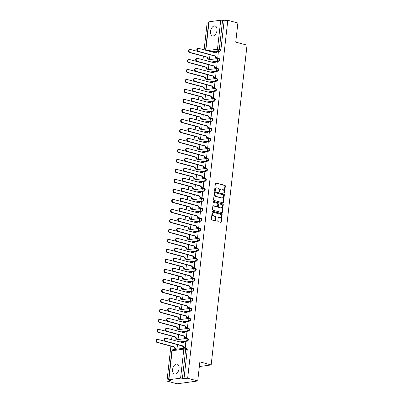 <?xml version="1.0" encoding="UTF-8"?>
<svg xmlns="http://www.w3.org/2000/svg" width="404" height="404" viewBox="0 0 404 404"><rect width="100%" height="100%" fill="white"/><g stroke="black" fill="none" stroke-linecap="round" stroke-linejoin="round"><path stroke-width="0.61" d="M224.185 193.157A0.449 0.348 82.2 0 0 224.579 192.814L225.331 186.128A0.646 0.5 82.2 0 0 224.902 185.365L215.958 182.941A0.646 0.5 82.2 0 0 215.388 183.436L214.64 190.122A0.449 0.348 82.2 0 0 215.337 190.309L215.433 189.446A2.065 1.596 82.2 0 1 216.746 187.83A2.065 1.596 82.2 0 1 217.251 187.865L217.993 188.062A2.065 1.596 82.2 0 1 219.357 190.506L219.261 191.375A0.449 0.348 82.2 0 0 219.958 191.562L220.054 190.698A2.065 1.596 82.2 0 1 221.367 189.082A2.065 1.596 82.2 0 1 221.872 189.112L222.614 189.314A2.065 1.596 82.2 0 1 223.983 191.759L223.882 192.622A0.449 0.348 82.2 0 0 224.185 193.157M224.074 193.107A0.449 0.348 82.2 0 0 224.164 192.87L224.917 186.188A0.646 0.5 82.2 0 0 224.488 185.421L215.605 183.017M214.832 190.602A0.449 0.348 82.2 0 0 214.923 190.365L215.019 189.501L215.433 189.446M219.453 191.855A0.449 0.348 82.2 0 0 219.544 191.617L219.64 190.754L220.054 190.698M216.993 30.492A5.131 3.096 -74.8 0 0 215.105 25.982A5.131 3.096 -74.8 0 0 210.54 31.371A5.131 3.096 -74.8 0 0 212.423 35.885A5.131 3.096 -74.8 0 0 216.993 30.492M179.068 368.589A5.131 3.096 -74.8 0 0 177.184 364.075A5.131 3.096 -74.8 0 0 172.614 369.468A5.131 3.096 -74.8 0 0 174.503 373.978A5.131 3.096 -74.8 0 0 179.068 368.589M217.817 220.938A0.646 0.5 82.2 0 0 218.241 221.705L220.751 222.382A0.646 0.5 82.2 0 0 221.316 221.887L222.149 214.468A0.646 0.5 82.2 0 0 221.725 213.701L212.777 211.282A0.646 0.5 82.2 0 0 212.211 211.777L211.378 219.195A0.646 0.5 82.2 0 0 211.807 219.963L214.837 220.781A0.646 0.5 82.2 0 0 215.403 220.286L215.761 217.11A0.646 0.5 82.2 0 0 215.332 216.347L213.832 215.938A1.727 1.333 82.2 0 1 212.676 214.165A1.727 1.333 82.2 0 1 213.787 212.544A1.727 1.333 82.2 0 1 214.206 212.575L220.099 214.171A1.727 1.333 82.2 0 1 221.251 215.943A1.727 1.333 82.2 0 1 220.145 217.564A1.727 1.333 82.2 0 1 219.72 217.534L218.741 217.271A0.646 0.5 82.2 0 0 218.17 217.761L217.817 220.938M227.8 20.286L237.88 23.013L235.739 42.112L247.026 45.167L211.161 364.938L199.869 361.878L197.728 380.977L187.653 378.25L227.8 20.286L224.144 20.786L222.574 20.362L219.316 49.389A1.313 0.793 105.2 0 1 218.347 50.783L211.226 51.757M222.947 202.823A0.646 0.5 82.2 0 0 223.513 202.328L224.346 194.905A0.646 0.5 82.2 0 0 223.917 194.142L214.973 191.718A0.646 0.5 82.2 0 0 214.403 192.213L213.575 199.637A0.646 0.5 82.2 0 0 213.999 200.399L222.947 202.823M223.25 204.687L222.417 212.11A0.646 0.5 82.2 0 1 221.847 212.6L212.903 210.181A0.646 0.5 82.2 0 1 212.474 209.413L212.832 206.237A0.646 0.5 82.2 0 1 213.398 205.747L217.029 206.727A0.646 0.5 82.2 0 0 217.594 206.232L217.832 204.126A0.646 0.5 82.2 0 0 217.403 203.363L213.63 202.338A0.449 0.348 82.2 0 1 213.726 201.46L222.821 203.924A0.646 0.5 82.2 0 1 223.25 204.687L222.836 204.742L222.003 212.166L222.417 212.11M197.728 380.977L177.043 383.8L166.968 381.073L170.882 346.172M208.621 22.907L207.121 23.109L204.121 49.833M203.399 56.267L203 59.832M202.278 66.261L201.879 69.826M201.157 76.26L200.758 79.825M200.036 86.254L199.637 89.819M198.914 96.253L198.516 99.818M197.793 106.247L197.394 109.812M196.672 116.246L196.273 119.811M195.551 126.24L195.152 129.81M194.43 136.239L194.031 139.804M193.309 146.238L192.91 149.803M192.188 156.232L191.789 159.797M191.067 166.231L190.668 169.796M189.946 176.225L189.547 179.79M188.825 186.224L188.426 189.789M187.703 196.218L187.304 199.783M186.582 206.217L186.183 209.782M185.461 216.216L185.062 219.781M184.34 226.21L183.941 229.775M183.219 236.209L182.815 239.774M182.098 246.203L181.694 249.768M180.977 256.202L180.573 259.767M179.856 266.196L179.452 269.761M178.735 276.195L178.331 279.76M177.608 286.189L177.21 289.754M176.487 296.188L176.088 299.753M175.366 306.187L174.967 309.752M174.245 316.18L173.846 319.746M173.124 326.18L172.725 329.745M172.003 336.173L171.604 339.739M187.653 378.25L183.992 378.745L182.421 378.321A1.313 0.258 -173.6 0 0 180.583 378.159L168.872 379.76A1.313 0.258 -173.6 0 0 168.579 379.886A1.313 0.258 -173.6 0 0 169.059 380.149L170.629 380.573L166.968 381.073M224.144 20.786L220.887 49.813A1.313 0.793 105.2 0 1 219.912 51.212L212.792 52.182M205.555 50.222L208.732 21.927A1.313 0.258 6.4 0 1 209.025 21.796L220.73 20.2A1.313 0.258 6.4 0 1 222.574 20.362M208.878 59.166L209.494 59.13L209.994 54.681M217.155 58.04L217.766 58.004L218.291 52.252M216.034 68.034L216.645 67.998L217.17 62.246M207.757 69.165L208.373 69.129L208.873 64.675M214.913 78.033L215.524 77.997L216.049 72.245M206.636 79.164L207.252 79.123L207.752 74.674M213.787 88.027L214.403 87.991L214.928 82.244M205.515 89.158L206.131 89.122L206.631 84.668M212.666 98.026L213.282 97.99L213.807 92.238M204.394 99.157L205.01 99.121L205.51 94.667M211.544 108.025L212.161 107.984L212.686 102.237M203.273 109.151L203.889 109.115L204.389 104.666M210.423 118.018L211.04 117.983L211.565 112.231M202.151 119.15L202.768 119.114L203.268 114.66M209.302 128.018L209.918 127.982L210.444 122.23M201.03 129.144L201.647 129.108L202.146 124.659M208.181 138.011L208.797 137.976L209.322 132.224M199.909 139.143L200.525 139.107L201.025 134.653M207.06 148.01L207.676 147.975L208.201 142.223M198.788 149.142L199.404 149.101L199.904 144.652M205.939 158.004L206.555 157.969L207.08 152.217M197.667 159.136L198.283 159.1L198.783 154.646M204.818 168.003L205.434 167.968L205.959 162.216M196.546 169.135L197.162 169.094L197.662 164.645M203.697 178.002L204.313 177.962L204.838 172.215M195.425 179.129L196.041 179.093L196.536 174.644M202.576 187.996L203.192 187.961L203.717 182.209M194.304 189.128L194.92 189.092L195.415 184.638M201.455 197.995L202.071 197.955L202.596 192.208M193.183 199.121L193.799 199.086L194.294 194.637M200.333 207.989L200.95 207.954L201.475 202.202M192.062 209.121L192.673 209.085L193.173 204.631M199.212 217.988L199.828 217.953L200.354 212.201M190.941 219.114L191.552 219.079L192.052 214.63M198.091 227.982L198.707 227.947L199.233 222.195M189.819 229.113L190.43 229.078L190.93 224.624M196.97 237.981L197.586 237.946L198.106 232.194M188.698 239.112L189.309 239.072L189.809 234.623M195.849 247.975L196.465 247.94L196.985 242.188M187.577 249.106L188.188 249.071L188.688 244.617M194.728 257.974L195.344 257.939L195.864 252.187M186.451 259.105L187.067 259.065L187.567 254.616M193.607 267.973L194.218 267.933L194.743 262.186M185.33 269.099L185.946 269.064L186.446 264.615M192.486 277.967L193.097 277.932L193.622 272.18M184.209 279.098L184.825 279.063L185.325 274.609M191.365 287.966L191.976 287.926L192.501 282.179M183.088 289.092L183.704 289.057L184.204 284.608M190.244 297.96L190.855 297.925L191.38 292.173M181.967 299.091L182.583 299.056L183.083 294.602M189.123 307.959L189.734 307.924L190.259 302.172M180.846 309.085L181.462 309.05L181.962 304.601M187.996 317.953L188.612 317.918L189.138 312.166M179.724 319.084L180.341 319.049L180.841 314.595M186.875 327.952L187.491 327.917L188.017 322.165M178.603 329.083L179.219 329.043L179.719 324.594M185.754 337.946L186.37 337.911L186.895 332.159M177.482 339.077L178.098 339.042L178.598 334.588M184.633 347.945L185.249 347.91L185.774 342.158M187.395 341.117L186.84 340.966A1.313 1.015 -97.8 0 1 185.971 339.411A1.313 1.015 -97.8 0 1 186.805 338.38A1.313 1.015 -97.8 0 1 187.128 338.401A1.313 0.793 105.2 0 1 187.33 338.416L187.885 338.567A1.313 0.793 -74.8 0 1 188.345 339.88A1.313 0.793 -74.8 0 1 187.395 341.117L180.275 342.087M188.517 331.118L187.961 330.967A1.313 1.015 -97.8 0 1 187.092 329.411A1.313 1.015 -97.8 0 1 187.926 328.381A1.313 1.015 -97.8 0 1 188.249 328.407A1.313 0.793 105.2 0 1 188.451 328.417L189.006 328.568A1.313 0.793 -74.8 0 1 189.466 329.886A1.313 0.793 -74.8 0 1 188.517 331.118L181.396 332.093M189.638 321.124L189.082 320.973A1.313 1.015 -97.8 0 1 188.213 319.418A1.313 1.015 -97.8 0 1 189.047 318.387A1.313 1.015 -97.8 0 1 189.37 318.408A1.313 0.793 105.2 0 1 189.572 318.423L190.127 318.569A1.313 0.793 -74.8 0 1 190.587 319.887A1.313 0.793 -74.8 0 1 189.638 321.124L182.517 322.094M190.759 311.125L190.203 310.974A1.313 1.015 -97.8 0 1 189.335 309.419A1.313 1.015 -97.8 0 1 190.168 308.388A1.313 1.015 -97.8 0 1 190.491 308.414A1.313 0.793 105.2 0 1 190.693 308.424L191.249 308.575A1.313 0.793 -74.8 0 1 191.708 309.893A1.313 0.793 -74.8 0 1 190.759 311.125L183.638 312.1M191.88 301.131L191.324 300.98A1.313 1.015 -97.8 0 1 190.456 299.425A1.313 1.015 -97.8 0 1 191.289 298.394A1.313 1.015 -97.8 0 1 191.612 298.415A1.313 0.793 105.2 0 1 191.814 298.425L192.37 298.576A1.313 0.793 -74.8 0 1 192.829 299.894A1.313 0.793 -74.8 0 1 191.88 301.131L184.759 302.101M193.001 291.132L192.445 290.981A1.313 1.015 -97.8 0 1 191.577 289.426A1.313 1.015 -97.8 0 1 192.41 288.395A1.313 1.015 -97.8 0 1 192.733 288.421A1.313 0.793 105.2 0 1 192.935 288.431L193.491 288.582A1.313 0.793 -74.8 0 1 193.95 289.9A1.313 0.793 -74.8 0 1 193.001 291.132L185.88 292.102M194.127 281.134L193.567 280.987A1.313 1.015 -97.8 0 1 192.698 279.427A1.313 1.015 -97.8 0 1 193.531 278.401A1.313 1.015 -97.8 0 1 193.854 278.422A1.313 0.793 105.2 0 1 194.056 278.432L194.612 278.583A1.313 0.793 -74.8 0 1 195.071 279.901A1.313 0.793 -74.8 0 1 194.127 281.134L187.002 282.108M195.248 271.14L194.688 270.988A1.313 1.015 -97.8 0 1 193.819 269.433A1.313 1.015 -97.8 0 1 194.652 268.402A1.313 1.015 -97.8 0 1 194.975 268.423A1.313 0.793 105.2 0 1 195.177 268.438L195.733 268.589A1.313 0.793 -74.8 0 1 196.192 269.902A1.313 0.793 -74.8 0 1 195.248 271.14L188.123 272.109M196.369 261.141L195.809 260.989A1.313 1.015 -97.8 0 1 194.94 259.434A1.313 1.015 -97.8 0 1 195.778 258.409A1.313 1.015 -97.8 0 1 196.097 258.429A1.313 0.793 105.2 0 1 196.299 258.439L196.854 258.59A1.313 0.793 -74.8 0 1 197.314 259.908A1.313 0.793 -74.8 0 1 196.369 261.141L189.244 262.115M197.49 251.147L196.93 250.995A1.313 1.015 -97.8 0 1 196.061 249.44A1.313 1.015 -97.8 0 1 196.899 248.409A1.313 1.015 -97.8 0 1 197.218 248.43A1.313 0.793 105.2 0 1 197.42 248.445L197.975 248.596A1.313 0.793 -74.8 0 1 198.435 249.909A1.313 0.793 -74.8 0 1 197.49 251.147L190.365 252.116M198.611 241.148L198.051 240.996A1.313 1.015 -97.8 0 1 197.182 239.441A1.313 1.015 -97.8 0 1 198.021 238.411A1.313 1.015 -97.8 0 1 198.339 238.436A1.313 0.793 105.2 0 1 198.541 238.446L199.096 238.597A1.313 0.793 -74.8 0 1 199.556 239.915A1.313 0.793 -74.8 0 1 198.611 241.148L191.491 242.122M199.733 231.154L199.172 231.002A1.313 1.015 -97.8 0 1 198.303 229.447A1.313 1.015 -97.8 0 1 199.142 228.417A1.313 1.015 -97.8 0 1 199.46 228.437A1.313 0.793 105.2 0 1 199.662 228.452L200.217 228.598A1.313 0.793 -74.8 0 1 200.677 229.916A1.313 0.793 -74.8 0 1 199.733 231.154L192.612 232.123M200.854 221.155L200.293 221.003A1.313 1.015 -97.8 0 1 199.424 219.448A1.313 1.015 -97.8 0 1 200.263 218.418A1.313 1.015 -97.8 0 1 200.581 218.443A1.313 0.793 105.2 0 1 200.783 218.453L201.338 218.604A1.313 0.793 -74.8 0 1 201.798 219.922A1.313 0.793 -74.8 0 1 200.854 221.155L193.733 222.129M201.975 211.161L201.419 211.009A1.313 1.015 -97.8 0 1 200.546 209.454A1.313 1.015 -97.8 0 1 201.384 208.424A1.313 1.015 -97.8 0 1 201.702 208.444A1.313 0.793 105.2 0 1 201.904 208.454L202.46 208.605A1.313 0.793 -74.8 0 1 202.919 209.923A1.313 0.793 -74.8 0 1 201.975 211.161L194.854 212.13M203.096 201.162L202.54 201.01A1.313 1.015 -97.8 0 1 201.672 199.455A1.313 1.015 -97.8 0 1 202.505 198.425A1.313 1.015 -97.8 0 1 202.823 198.45A1.313 0.793 105.2 0 1 203.025 198.46L203.581 198.611A1.313 0.793 -74.8 0 1 204.04 199.929A1.313 0.793 -74.8 0 1 203.096 201.162L195.975 202.131M204.217 191.163L203.661 191.016A1.313 1.015 -97.8 0 1 202.793 189.456A1.313 1.015 -97.8 0 1 203.626 188.431A1.313 1.015 -97.8 0 1 203.949 188.451A1.313 0.793 105.2 0 1 204.146 188.461L204.702 188.612A1.313 0.793 -74.8 0 1 205.161 189.931A1.313 0.793 -74.8 0 1 204.217 191.163L197.096 192.137M205.338 181.169L204.783 181.017A1.313 1.015 -97.8 0 1 203.914 179.462A1.313 1.015 -97.8 0 1 204.747 178.432A1.313 1.015 -97.8 0 1 205.07 178.452A1.313 0.793 105.2 0 1 205.267 178.467L205.823 178.618A1.313 0.793 -74.8 0 1 206.282 179.931A1.313 0.793 -74.8 0 1 205.338 181.169L198.218 182.138M206.459 171.17L205.904 171.018A1.313 1.015 -97.8 0 1 205.035 169.463A1.313 1.015 -97.8 0 1 205.868 168.438A1.313 1.015 -97.8 0 1 206.192 168.458A1.313 0.793 105.2 0 1 206.388 168.468L206.949 168.619A1.313 0.793 -74.8 0 1 207.404 169.938A1.313 0.793 -74.8 0 1 206.459 171.17L199.339 172.144M207.58 161.176L207.025 161.024A1.313 1.015 -97.8 0 1 206.156 159.469A1.313 1.015 -97.8 0 1 206.989 158.439A1.313 1.015 -97.8 0 1 207.313 158.459A1.313 0.793 105.2 0 1 207.51 158.474L208.07 158.621A1.313 0.793 -74.8 0 1 208.525 159.939A1.313 0.793 -74.8 0 1 207.58 161.176L200.46 162.145M208.701 151.177L208.146 151.025A1.313 1.015 -97.8 0 1 207.277 149.47A1.313 1.015 -97.8 0 1 208.111 148.44A1.313 1.015 -97.8 0 1 208.434 148.465A1.313 0.793 105.2 0 1 208.631 148.475L209.191 148.627A1.313 0.793 -74.8 0 1 209.651 149.945A1.313 0.793 -74.8 0 1 208.701 151.177L201.581 152.151M209.822 141.183L209.267 141.031A1.313 1.015 -97.8 0 1 208.398 139.476A1.313 1.015 -97.8 0 1 209.232 138.446A1.313 1.015 -97.8 0 1 209.555 138.466A1.313 0.793 105.2 0 1 209.752 138.481L210.312 138.628A1.313 0.793 -74.8 0 1 210.772 139.946A1.313 0.793 -74.8 0 1 209.822 141.183L202.702 142.152M210.944 131.184L210.388 131.032A1.313 1.015 -97.8 0 1 209.519 129.477A1.313 1.015 -97.8 0 1 210.353 128.447A1.313 1.015 -97.8 0 1 210.676 128.472A1.313 0.793 105.2 0 1 210.873 128.482L211.433 128.634A1.313 0.793 -74.8 0 1 211.893 129.952A1.313 0.793 -74.8 0 1 210.944 131.184L203.823 132.159M212.065 121.185L211.509 121.038A1.313 1.015 -97.8 0 1 210.641 119.483A1.313 1.015 -97.8 0 1 211.474 118.453A1.313 1.015 -97.8 0 1 211.797 118.473A1.313 0.793 105.2 0 1 211.994 118.483L212.554 118.635A1.313 0.793 -74.8 0 1 213.014 119.953A1.313 0.793 -74.8 0 1 212.065 121.185L204.944 122.16M213.186 111.191L212.63 111.039A1.313 1.015 -97.8 0 1 211.762 109.484A1.313 1.015 -97.8 0 1 212.595 108.454A1.313 1.015 -97.8 0 1 212.918 108.474A1.313 0.793 105.2 0 1 213.12 108.489L213.676 108.641A1.313 0.793 -74.8 0 1 214.135 109.959A1.313 0.793 -74.8 0 1 213.186 111.191L206.065 112.16M214.307 101.192L213.751 101.045A1.313 1.015 -97.8 0 1 212.883 99.485A1.313 1.015 -97.8 0 1 213.716 98.46A1.313 1.015 -97.8 0 1 214.039 98.48A1.313 0.793 105.2 0 1 214.241 98.49L214.797 98.642A1.313 0.793 -74.8 0 1 215.256 99.96A1.313 0.793 -74.8 0 1 214.307 101.192L207.186 102.167M215.428 91.198L214.872 91.046A1.313 1.015 -97.8 0 1 214.004 89.491A1.313 1.015 -97.8 0 1 214.837 88.461A1.313 1.015 -97.8 0 1 215.16 88.481A1.313 0.793 105.2 0 1 215.362 88.496L215.918 88.648A1.313 0.793 -74.8 0 1 216.377 89.961A1.313 0.793 -74.8 0 1 215.428 91.198L208.307 92.168M216.549 81.199L215.994 81.047A1.313 1.015 -97.8 0 1 215.125 79.492A1.313 1.015 -97.8 0 1 215.958 78.467A1.313 1.015 -97.8 0 1 216.281 78.487A1.313 0.793 105.2 0 1 216.483 78.497L217.039 78.649A1.313 0.793 -74.8 0 1 217.498 79.967A1.313 0.793 -74.8 0 1 216.549 81.199L209.429 82.174M217.67 71.205L217.115 71.053A1.313 1.015 -97.8 0 1 216.246 69.498A1.313 1.015 -97.8 0 1 217.079 68.468A1.313 1.015 -97.8 0 1 217.403 68.488A1.313 0.793 105.2 0 1 217.605 68.503L218.16 68.65A1.313 0.793 -74.8 0 1 218.62 69.968A1.313 0.793 -74.8 0 1 217.67 71.205L210.55 72.175M218.791 61.206L218.236 61.055A1.313 1.015 -97.8 0 1 217.367 59.499A1.313 1.015 -97.8 0 1 218.2 58.469A1.313 1.015 -97.8 0 1 218.524 58.494A1.313 0.793 105.2 0 1 218.726 58.504L219.281 58.656A1.313 0.793 -74.8 0 1 219.741 59.974A1.313 0.793 -74.8 0 1 218.791 61.206L211.671 62.181M211.161 364.938L199.344 366.549M176.361 349.076L176.977 349.036L177.477 344.587M183.992 378.745L187.244 349.718A1.313 0.793 -74.8 0 0 186.764 348.561L185.194 348.137A1.313 0.793 105.2 0 1 185.678 349.293L182.421 378.321M221.367 189.082L220.953 189.138A2.065 1.596 82.2 0 0 219.64 190.754M216.746 187.83L216.332 187.885A2.065 1.596 82.2 0 0 215.019 189.501M222.882 202.803A0.646 0.5 82.2 0 0 223.099 202.384L223.932 194.96A0.646 0.5 82.2 0 0 223.503 194.198L214.62 191.789M223.574 195.41A0.449 0.348 82.2 0 0 223.276 194.874L215.423 192.748A0.449 0.348 82.2 0 0 215.024 193.092L214.923 194.006A2.065 1.596 82.2 0 0 216.286 196.45L221.655 197.904A2.065 1.596 82.2 0 0 222.16 197.935A2.065 1.596 82.2 0 0 223.468 196.319L223.574 195.41M215.009 192.804A0.449 0.348 82.2 0 0 214.61 193.147L215.024 193.092M222.16 197.935L221.746 197.99A2.065 1.596 82.2 0 1 221.241 197.96L215.872 196.506A2.065 1.596 82.2 0 1 214.509 194.061L214.61 193.147M221.786 212.585A0.646 0.5 82.2 0 0 222.003 212.166M213.049 205.818L216.615 206.782A0.646 0.5 82.2 0 0 216.923 206.742M213.438 201.551L222.821 203.924M220.791 207.747A1.727 1.333 82.2 0 0 221.215 207.777A1.727 1.333 82.2 0 0 222.321 206.156A1.727 1.333 82.2 0 0 221.17 204.384L219.094 203.818A0.646 0.5 82.2 0 0 218.529 204.313L218.291 206.424A0.646 0.5 82.2 0 0 218.716 207.186L220.377 207.802A1.727 1.333 82.2 0 0 220.801 207.833L221.215 207.777M218.68 203.879A0.646 0.5 82.2 0 0 218.115 204.368L218.529 204.313M220.377 207.802L218.301 207.242A0.646 0.5 82.2 0 1 217.877 206.479L218.115 204.368M222.836 204.742A0.646 0.5 82.2 0 0 222.407 203.98M220.145 217.564L219.731 217.62A1.727 1.333 82.2 0 1 219.306 217.589L218.387 217.342M213.787 212.544L213.373 212.605A1.727 1.333 82.2 0 0 212.262 214.221A1.727 1.333 82.2 0 0 213.418 215.999L213.832 215.938M214.776 220.766A0.646 0.5 82.2 0 0 214.989 220.342L215.347 217.165A0.646 0.5 82.2 0 0 214.918 216.403L213.418 215.999M220.69 222.367A0.646 0.5 82.2 0 0 220.902 221.947L221.735 214.524A0.646 0.5 82.2 0 0 221.311 213.761L212.428 211.353M208.999 59.201L207.858 58.893A1.313 1.015 -97.8 0 1 206.989 57.338L207.525 57.262A1.313 1.015 82.2 0 0 208.393 58.817L209.494 59.115M207.636 54.156L207.878 54.121A1.313 1.015 82.2 0 0 207.878 54.121L190.4 49.485A1.515 1.167 82.2 0 0 190.026 49.465A1.515 1.167 82.2 0 0 189.057 50.884A1.515 1.167 82.2 0 0 190.067 52.434L207.535 57.166M206.999 57.237L189.532 52.51A1.515 1.167 -97.8 0 1 188.522 50.955A1.515 1.167 -97.8 0 1 189.491 49.535L190.026 49.465M218.407 52.283L217.307 51.985A1.313 1.015 82.2 0 0 216.983 51.965A1.313 1.015 82.2 0 0 216.15 52.995L198.672 48.359A1.515 1.167 82.2 0 0 198.303 48.334A1.515 1.167 82.2 0 0 197.329 49.753A1.515 1.167 82.2 0 0 198.339 51.308L215.797 56.131A1.313 1.015 82.2 0 0 216.665 57.686L216.13 57.762A1.313 1.015 -97.8 0 1 215.261 56.206L197.803 51.379A1.515 1.167 -97.8 0 1 196.793 49.823A1.515 1.167 -97.8 0 1 197.763 48.404L198.303 48.334M217.271 58.07L216.13 57.762M215.63 52.949A1.313 1.015 -97.8 0 1 216.448 52.035L216.983 51.965M217.771 57.989L216.665 57.686M215.807 56.035L215.271 56.111M207.873 69.195L206.737 68.887A1.313 1.015 -97.8 0 1 205.868 67.332L206.404 67.261A1.313 1.015 82.2 0 0 207.272 68.816L208.373 69.114M206.515 64.15L206.757 64.12A1.313 1.015 82.2 0 0 206.757 64.12L189.279 59.484A1.515 1.167 82.2 0 0 188.905 59.459A1.515 1.167 82.2 0 0 187.936 60.878A1.515 1.167 82.2 0 0 188.946 62.433L206.414 67.16M205.878 67.236L188.41 62.504A1.515 1.167 -97.8 0 1 187.4 60.954A1.515 1.167 -97.8 0 1 188.37 59.534L188.905 59.459M206.752 79.194L205.616 78.886A1.313 1.015 -97.8 0 1 204.742 77.331L205.282 77.255A1.313 1.015 82.2 0 0 206.151 78.81L207.252 79.108M205.394 74.149L205.636 74.114A1.313 1.015 82.2 0 0 205.636 74.114L188.158 69.483A1.515 1.167 82.2 0 0 187.784 69.458A1.515 1.167 82.2 0 0 186.815 70.877A1.515 1.167 82.2 0 0 187.825 72.427L205.293 77.159M204.757 77.235L187.289 72.503A1.515 1.167 -97.8 0 1 186.274 70.947A1.515 1.167 -97.8 0 1 187.249 69.528L187.784 69.458M217.286 62.282L216.185 61.984A1.313 1.015 82.2 0 0 215.862 61.958A1.313 1.015 82.2 0 0 215.029 62.989L197.551 58.353A1.515 1.167 82.2 0 0 197.182 58.328A1.515 1.167 82.2 0 0 196.208 59.747A1.515 1.167 82.2 0 0 197.218 61.302L214.675 66.13A1.313 1.015 82.2 0 0 215.544 67.685L215.009 67.756A1.313 1.015 -97.8 0 1 214.14 66.2L196.682 61.378A1.515 1.167 -97.8 0 1 195.672 59.822A1.515 1.167 -97.8 0 1 196.642 58.403L197.182 58.328M216.15 68.069L215.009 67.756M214.509 62.948A1.313 1.015 -97.8 0 1 215.327 62.034L215.862 61.958M216.65 67.983L215.544 67.685M214.686 66.034L214.15 66.105M216.165 72.276L215.064 71.978A1.313 1.015 82.2 0 0 214.741 71.957A1.313 1.015 82.2 0 0 213.908 72.988L196.43 68.352A1.515 1.167 82.2 0 0 196.061 68.327A1.515 1.167 82.2 0 0 195.087 69.746A1.515 1.167 82.2 0 0 196.097 71.301L213.554 76.124A1.313 1.015 82.2 0 0 214.423 77.684L213.888 77.755A1.313 1.015 -97.8 0 1 213.019 76.199L195.561 71.372A1.515 1.167 -97.8 0 1 194.551 69.821A1.515 1.167 -97.8 0 1 195.521 68.402L196.061 68.327M215.029 78.063L213.888 77.755M213.388 72.942A1.313 1.015 -97.8 0 1 214.206 72.028L214.741 71.957M215.529 77.982L214.423 77.684M213.564 76.028L213.029 76.103M205.631 89.188L204.49 88.88A1.313 1.015 -97.8 0 1 203.621 87.325L204.161 87.254A1.313 1.015 82.2 0 0 205.03 88.809L206.131 89.107M204.273 84.143L204.515 84.113A1.313 1.015 82.2 0 0 204.515 84.113L187.037 79.477A1.515 1.167 82.2 0 0 186.663 79.452A1.515 1.167 82.2 0 0 185.694 80.871A1.515 1.167 82.2 0 0 186.704 82.426L204.172 87.158M203.636 87.229L186.168 82.497A1.515 1.167 -97.8 0 1 185.153 80.946A1.515 1.167 -97.8 0 1 186.128 79.527L186.663 79.452M204.51 99.187L203.369 98.879A1.313 1.015 -97.8 0 1 202.5 97.324L203.04 97.248A1.313 1.015 82.2 0 0 203.909 98.803L205.01 99.101M203.146 94.142L203.394 94.107A1.313 1.015 82.2 0 0 203.394 94.107L185.911 89.476A1.515 1.167 82.2 0 0 185.542 89.451A1.515 1.167 82.2 0 0 184.572 90.87A1.515 1.167 82.2 0 0 185.582 92.42L203.05 97.152M202.515 97.228L185.047 92.496A1.515 1.167 -97.8 0 1 184.032 90.94A1.515 1.167 -97.8 0 1 185.007 89.521L185.542 89.451M203.389 109.186L202.247 108.873A1.313 1.015 -97.8 0 1 201.379 107.318L201.919 107.247A1.313 1.015 82.2 0 0 202.788 108.802L203.889 109.1M202.273 104.091A1.313 1.015 82.2 0 0 202.273 104.106L184.79 99.47A1.515 1.167 82.2 0 0 184.421 99.445A1.515 1.167 82.2 0 0 183.451 100.864A1.515 1.167 82.2 0 0 184.461 102.419L201.929 107.151M201.389 107.222L183.921 102.495A1.515 1.167 -97.8 0 1 182.911 100.939A1.515 1.167 -97.8 0 1 183.886 99.52L184.421 99.445M215.044 82.275L213.943 81.977A1.313 1.015 82.2 0 0 213.62 81.951A1.313 1.015 82.2 0 0 212.787 82.982L195.309 78.346A1.515 1.167 82.2 0 0 194.94 78.325A1.515 1.167 82.2 0 0 193.965 79.745A1.515 1.167 82.2 0 0 194.975 81.295L212.433 86.123A1.313 1.015 82.2 0 0 213.302 87.678L212.767 87.754A1.313 1.015 -97.8 0 1 211.898 86.198L194.44 81.371A1.515 1.167 -97.8 0 1 193.43 79.815A1.515 1.167 -97.8 0 1 194.4 78.396L194.94 78.325M213.908 88.062L212.767 87.754M212.267 82.941A1.313 1.015 -97.8 0 1 213.085 82.027L213.62 81.951M214.408 87.976L213.302 87.678M212.443 86.027L211.908 86.097M213.923 92.269L212.822 91.971A1.313 1.015 82.2 0 0 212.499 91.95A1.313 1.015 82.2 0 0 211.666 92.981L194.188 88.345A1.515 1.167 82.2 0 0 193.814 88.319A1.515 1.167 82.2 0 0 192.844 89.739A1.515 1.167 82.2 0 0 193.854 91.294L211.312 96.122A1.313 1.015 82.2 0 0 212.181 97.677L211.646 97.748A1.313 1.015 -97.8 0 1 210.777 96.192L193.319 91.365A1.515 1.167 -97.8 0 1 192.309 89.814A1.515 1.167 -97.8 0 1 193.279 88.395L193.814 88.319M212.787 98.056L211.646 97.748M211.146 92.935A1.313 1.015 -97.8 0 1 211.964 92.021L212.499 91.95M213.287 97.975L212.181 97.677M211.322 96.021L210.787 96.096M212.802 102.268L211.701 101.97A1.313 1.015 82.2 0 0 211.378 101.944A1.313 1.015 82.2 0 0 210.545 102.975L193.067 98.344A1.515 1.167 82.2 0 0 192.693 98.318A1.515 1.167 82.2 0 0 191.723 99.737A1.515 1.167 82.2 0 0 192.733 101.288L210.191 106.116A1.313 1.015 82.2 0 0 211.06 107.671L210.524 107.747A1.313 1.015 -97.8 0 1 209.656 106.191L192.198 101.364A1.515 1.167 -97.8 0 1 191.188 99.808A1.515 1.167 -97.8 0 1 192.158 98.389L192.693 98.318M211.666 108.055L210.524 107.747M210.024 102.934A1.313 1.015 -97.8 0 1 210.843 102.02L211.378 101.944M212.166 107.969L211.06 107.671M210.201 106.02L209.666 106.095M202.268 119.18L201.126 118.872A1.313 1.015 -97.8 0 1 200.258 117.317L200.798 117.241A1.313 1.015 82.2 0 0 201.667 118.796L202.768 119.099M201.152 114.09A1.313 1.015 82.2 0 0 201.152 114.105L183.668 109.469A1.515 1.167 82.2 0 0 183.3 109.444A1.515 1.167 82.2 0 0 182.33 110.863A1.515 1.167 82.2 0 0 183.34 112.418L200.808 117.145M200.268 117.221L182.8 112.489A1.515 1.167 -97.8 0 1 181.79 110.933A1.515 1.167 -97.8 0 1 182.765 109.514L183.3 109.444M211.681 112.267L210.58 111.964A1.313 1.015 82.2 0 0 210.257 111.943A1.313 1.015 82.2 0 0 209.423 112.974L191.945 108.338A1.515 1.167 82.2 0 0 191.572 108.312A1.515 1.167 82.2 0 0 190.602 109.731A1.515 1.167 82.2 0 0 191.612 111.287L209.07 116.115A1.313 1.015 82.2 0 0 209.939 117.67L209.403 117.741A1.313 1.015 -97.8 0 1 208.535 116.185L191.077 111.358A1.515 1.167 -97.8 0 1 190.067 109.807A1.515 1.167 -97.8 0 1 191.036 108.388L191.572 108.312M210.54 118.049L209.403 117.741M208.903 112.933A1.313 1.015 -97.8 0 1 209.721 112.019L210.257 111.943M211.04 117.968L209.939 117.67M209.08 116.019L208.545 116.089M201.147 129.179L200.005 128.866A1.313 1.015 -97.8 0 1 199.137 127.311L199.677 127.24A1.313 1.015 82.2 0 0 200.546 128.795L201.647 129.093M200.031 124.084A1.313 1.015 82.2 0 0 200.025 124.099L182.547 119.463A1.515 1.167 82.2 0 0 182.179 119.438A1.515 1.167 82.2 0 0 181.209 120.857A1.515 1.167 82.2 0 0 182.219 122.412L199.687 127.144M199.147 127.215L181.679 122.488A1.515 1.167 -97.8 0 1 180.669 120.932A1.515 1.167 -97.8 0 1 181.643 119.513L182.179 119.438M210.56 122.26L209.459 121.963A1.313 1.015 82.2 0 0 209.136 121.942A1.313 1.015 82.2 0 0 208.302 122.968L190.824 118.337A1.515 1.167 82.2 0 0 190.451 118.311A1.515 1.167 82.2 0 0 189.481 119.73A1.515 1.167 82.2 0 0 190.491 121.281L207.949 126.109A1.313 1.015 82.2 0 0 208.817 127.664L208.282 127.74A1.313 1.015 -97.8 0 1 207.414 126.184L189.956 121.357A1.515 1.167 -97.8 0 1 188.941 119.801A1.515 1.167 -97.8 0 1 189.915 118.382L190.451 118.311M209.418 128.048L208.282 127.74M207.782 122.927A1.313 1.015 -97.8 0 1 208.6 122.013L209.136 121.942M209.918 127.962L208.817 127.664M207.959 126.013L207.424 126.088M200.025 139.173L198.884 138.865A1.313 1.015 -97.8 0 1 198.016 137.309L198.556 137.234A1.313 1.015 82.2 0 0 199.424 138.794L200.525 139.092M198.909 134.083A1.313 1.015 82.2 0 0 198.904 134.098L181.426 129.462A1.515 1.167 82.2 0 0 181.058 129.437A1.515 1.167 82.2 0 0 180.088 130.856A1.515 1.167 82.2 0 0 181.098 132.411L198.566 137.138M198.026 137.214L180.558 132.482A1.515 1.167 -97.8 0 1 179.548 130.931A1.515 1.167 -97.8 0 1 180.522 129.512L181.058 129.437M209.439 132.26L208.338 131.957A1.313 1.015 82.2 0 0 208.015 131.936A1.313 1.015 82.2 0 0 207.181 132.966L189.703 128.331A1.515 1.167 82.2 0 0 189.33 128.305A1.515 1.167 82.2 0 0 188.36 129.724A1.515 1.167 82.2 0 0 189.37 131.28L206.828 136.108A1.313 1.015 82.2 0 0 207.696 137.663L207.161 137.734A1.313 1.015 -97.8 0 1 206.287 136.178L188.835 131.356A1.515 1.167 -97.8 0 1 187.82 129.8A1.515 1.167 -97.8 0 1 188.794 128.381L189.33 128.305M208.297 138.047L207.161 137.734M206.661 132.926A1.313 1.015 -97.8 0 1 207.474 132.012L208.015 131.936M208.797 137.961L207.696 137.663M206.838 136.012L206.303 136.082M198.904 149.172L197.763 148.864A1.313 1.015 -97.8 0 1 196.894 147.309L197.435 147.233A1.313 1.015 82.2 0 0 198.303 148.788L199.404 149.086M197.788 144.077A1.313 1.015 82.2 0 0 197.783 144.092L180.305 139.461A1.515 1.167 82.2 0 0 179.937 139.436A1.515 1.167 82.2 0 0 178.967 140.855A1.515 1.167 82.2 0 0 179.977 142.405L197.445 147.137M196.905 147.208L179.437 142.481A1.515 1.167 -97.8 0 1 178.427 140.925A1.515 1.167 -97.8 0 1 179.401 139.506L179.937 139.436M208.318 142.253L207.217 141.956A1.313 1.015 82.2 0 0 206.893 141.935A1.313 1.015 82.2 0 0 206.06 142.966L188.582 138.33A1.515 1.167 82.2 0 0 188.208 138.304A1.515 1.167 82.2 0 0 187.239 139.723A1.515 1.167 82.2 0 0 188.249 141.279L205.707 146.102A1.313 1.015 82.2 0 0 206.575 147.657L206.035 147.733A1.313 1.015 -97.8 0 1 205.166 146.177L187.714 141.349A1.515 1.167 -97.8 0 1 186.698 139.794A1.515 1.167 -97.8 0 1 187.673 138.375L188.208 138.304M207.176 148.041L206.035 147.733M205.54 142.92A1.313 1.015 -97.8 0 1 206.353 142.006L206.893 141.935M207.676 147.96L206.575 147.657M205.717 146.006L205.181 146.081M197.783 159.166L196.642 158.858A1.313 1.015 -97.8 0 1 195.773 157.302L196.314 157.232A1.313 1.015 82.2 0 0 197.182 158.787L198.283 159.085M196.667 154.076A1.313 1.015 82.2 0 0 196.662 154.091L179.184 149.455A1.515 1.167 82.2 0 0 178.815 149.429A1.515 1.167 82.2 0 0 177.846 150.849A1.515 1.167 82.2 0 0 178.856 152.404L196.324 157.136M195.783 157.207L178.316 152.475A1.515 1.167 -97.8 0 1 177.306 150.924A1.515 1.167 -97.8 0 1 178.275 149.505L178.815 149.429M207.196 152.252L206.096 151.954A1.313 1.015 82.2 0 0 205.772 151.929A1.313 1.015 82.2 0 0 204.939 152.959L187.456 148.324A1.515 1.167 82.2 0 0 187.087 148.298A1.515 1.167 82.2 0 0 186.118 149.717A1.515 1.167 82.2 0 0 187.128 151.273L204.586 156.101A1.313 1.015 82.2 0 0 205.454 157.656L204.914 157.727A1.313 1.015 -97.8 0 1 204.045 156.171L186.592 151.349A1.515 1.167 -97.8 0 1 185.577 149.793A1.515 1.167 -97.8 0 1 186.552 148.374L187.087 148.298M206.055 158.04L204.914 157.727M204.419 152.919A1.313 1.015 -97.8 0 1 205.232 152.005L205.772 151.929M206.555 157.954L205.454 157.656M204.596 156.005L204.06 156.075M196.662 169.165L195.521 168.857A1.313 1.015 -97.8 0 1 194.652 167.301L195.193 167.226A1.313 1.015 82.2 0 0 196.061 168.781L197.162 169.079M195.299 164.12L195.541 164.085A1.313 1.015 82.2 0 0 195.541 164.085L178.063 159.454A1.515 1.167 82.2 0 0 177.694 159.428A1.515 1.167 82.2 0 0 176.725 160.848A1.515 1.167 82.2 0 0 177.735 162.398L195.203 167.13M194.662 167.206L177.194 162.474A1.515 1.167 -97.8 0 1 176.184 160.918A1.515 1.167 -97.8 0 1 177.154 159.499L177.694 159.428M206.075 162.246L204.974 161.948A1.313 1.015 82.2 0 0 204.651 161.928A1.313 1.015 82.2 0 0 203.818 162.958L186.335 158.323A1.515 1.167 82.2 0 0 185.966 158.297A1.515 1.167 82.2 0 0 184.997 159.716A1.515 1.167 82.2 0 0 186.007 161.272L203.464 166.094A1.313 1.015 82.2 0 0 204.333 167.655L203.793 167.726A1.313 1.015 -97.8 0 1 202.924 166.17L185.466 161.342A1.515 1.167 -97.8 0 1 184.456 159.792A1.515 1.167 -97.8 0 1 185.431 158.373L185.966 158.297M204.934 168.034L203.793 167.726M203.293 162.913A1.313 1.015 -97.8 0 1 204.111 161.999L204.651 161.928M205.434 167.953L204.333 167.655M203.475 165.999L202.934 166.074M195.541 179.159L194.4 178.851A1.313 1.015 -97.8 0 1 193.531 177.295L194.072 177.225A1.313 1.015 82.2 0 0 194.94 178.78L196.041 179.078M194.178 174.114L194.42 174.084A1.313 1.015 82.2 0 0 194.42 174.084L176.942 169.448A1.515 1.167 82.2 0 0 176.573 169.422A1.515 1.167 82.2 0 0 175.604 170.841A1.515 1.167 82.2 0 0 176.614 172.397L194.082 177.129M193.541 177.199L176.073 172.468A1.515 1.167 -97.8 0 1 175.063 170.917A1.515 1.167 -97.8 0 1 176.033 169.498L176.573 169.422M204.954 172.245L203.853 171.947A1.313 1.015 82.2 0 0 203.53 171.922A1.313 1.015 82.2 0 0 202.697 172.952L185.214 168.322A1.515 1.167 82.2 0 0 184.845 168.296A1.515 1.167 82.2 0 0 183.876 169.715A1.515 1.167 82.2 0 0 184.886 171.266L202.343 176.094A1.313 1.015 82.2 0 0 203.212 177.649L202.672 177.725A1.313 1.015 -97.8 0 1 201.803 176.169L184.345 171.341A1.515 1.167 -97.8 0 1 183.335 169.786A1.515 1.167 -97.8 0 1 184.31 168.367L184.845 168.296M203.813 178.033L202.672 177.725M202.172 172.912A1.313 1.015 -97.8 0 1 202.99 171.998L203.53 171.922M204.313 177.947L203.212 177.649M202.353 175.998L201.813 176.068M194.42 189.158L193.279 188.85A1.313 1.015 -97.8 0 1 192.41 187.294L192.945 187.219A1.313 1.015 82.2 0 0 193.819 188.774L194.92 189.072M193.304 184.067A1.313 1.015 82.2 0 0 193.299 184.078L175.821 179.447A1.515 1.167 82.2 0 0 175.452 179.421A1.515 1.167 82.2 0 0 174.477 180.841A1.515 1.167 82.2 0 0 175.493 182.391L192.961 187.123M192.42 187.198L174.952 182.467A1.515 1.167 -97.8 0 1 173.942 180.911A1.515 1.167 -97.8 0 1 174.912 179.492L175.452 179.421M203.833 182.239L202.727 181.941A1.313 1.015 82.2 0 0 202.409 181.921A1.313 1.015 82.2 0 0 201.571 182.951L184.093 178.316A1.515 1.167 82.2 0 0 183.724 178.29A1.515 1.167 82.2 0 0 182.754 179.709A1.515 1.167 82.2 0 0 183.764 181.265L201.222 186.093A1.313 1.015 82.2 0 0 202.091 187.648L201.551 187.719A1.313 1.015 -97.8 0 1 200.682 186.163L183.224 181.335A1.515 1.167 -97.8 0 1 182.214 179.785A1.515 1.167 -97.8 0 1 183.189 178.366L183.724 178.29M202.692 188.027L201.551 187.719M201.051 182.906A1.313 1.015 -97.8 0 1 201.869 181.992L202.409 181.921M203.192 187.946L202.091 187.648M201.232 185.997L200.692 186.067M193.299 199.157L192.158 198.844A1.313 1.015 -97.8 0 1 191.289 197.288L191.824 197.218A1.313 1.015 82.2 0 0 192.698 198.773L193.799 199.071M191.935 194.112L192.178 194.077A1.313 1.015 82.2 0 0 192.178 194.077L174.7 189.441A1.515 1.167 82.2 0 0 174.331 189.415A1.515 1.167 82.2 0 0 173.356 190.834A1.515 1.167 82.2 0 0 174.371 192.39L191.839 197.122M191.299 197.192L173.831 192.466A1.515 1.167 -97.8 0 1 172.821 190.91A1.515 1.167 -97.8 0 1 173.791 189.491L174.331 189.415M202.712 192.238L201.606 191.94A1.313 1.015 82.2 0 0 201.288 191.92A1.313 1.015 82.2 0 0 200.45 192.945L182.972 188.314A1.515 1.167 82.2 0 0 182.603 188.289A1.515 1.167 82.2 0 0 181.633 189.708A1.515 1.167 82.2 0 0 182.643 191.259L200.101 196.086A1.313 1.015 82.2 0 0 200.97 197.642L200.429 197.718A1.313 1.015 -97.8 0 1 199.561 196.162L182.103 191.334A1.515 1.167 -97.8 0 1 181.093 189.779A1.515 1.167 -97.8 0 1 182.068 188.36L182.603 188.289M201.571 198.026L200.429 197.718M199.929 192.905A1.313 1.015 -97.8 0 1 200.748 191.991L201.288 191.92M202.071 197.94L200.97 197.642M200.111 195.991L199.571 196.066M192.178 209.151L191.036 208.843A1.313 1.015 -97.8 0 1 190.168 207.287L190.703 207.212A1.313 1.015 82.2 0 0 191.572 208.767L192.678 209.07M190.814 204.106L191.057 204.076A1.313 1.015 82.2 0 0 191.057 204.076L173.579 199.44A1.515 1.167 82.2 0 0 173.21 199.414A1.515 1.167 82.2 0 0 172.235 200.833A1.515 1.167 82.2 0 0 173.25 202.389L190.718 207.116M190.178 207.191L172.71 202.46A1.515 1.167 -97.8 0 1 171.7 200.904A1.515 1.167 -97.8 0 1 172.67 199.485L173.21 199.414M201.591 202.237L200.485 201.934A1.313 1.015 82.2 0 0 200.167 201.914A1.313 1.015 82.2 0 0 199.329 202.944L181.851 198.308A1.515 1.167 82.2 0 0 181.482 198.283A1.515 1.167 82.2 0 0 180.512 199.702A1.515 1.167 82.2 0 0 181.522 201.258L198.98 206.085A1.313 1.015 82.2 0 0 199.849 207.641L199.308 207.712A1.313 1.015 -97.8 0 1 198.44 206.156L180.982 201.328A1.515 1.167 -97.8 0 1 179.972 199.778A1.515 1.167 -97.8 0 1 180.947 198.359L181.482 198.283M200.45 208.02L199.308 207.712M198.808 202.904A1.313 1.015 -97.8 0 1 199.627 201.99L200.167 201.914M200.95 207.939L199.849 207.641M198.99 205.989L198.45 206.06M191.057 219.15L189.915 218.842A1.313 1.015 -97.8 0 1 189.047 217.281L189.582 217.211A1.313 1.015 82.2 0 0 190.451 218.766L191.557 219.064M189.936 214.054A1.313 1.015 82.2 0 0 189.936 214.069L172.458 209.434A1.515 1.167 82.2 0 0 172.089 209.408A1.515 1.167 82.2 0 0 171.114 210.827A1.515 1.167 82.2 0 0 172.124 212.383L189.592 217.115M189.057 217.185L171.589 212.459A1.515 1.167 -97.8 0 1 170.579 210.903A1.515 1.167 -97.8 0 1 171.548 209.484L172.089 209.408M200.47 212.231L199.364 211.933A1.313 1.015 82.2 0 0 199.046 211.913A1.313 1.015 82.2 0 0 198.207 212.938L180.729 208.307A1.515 1.167 82.2 0 0 180.361 208.282A1.515 1.167 82.2 0 0 179.391 209.701A1.515 1.167 82.2 0 0 180.401 211.252L197.859 216.079A1.313 1.015 82.2 0 0 198.728 217.635L198.187 217.711A1.313 1.015 -97.8 0 1 197.319 216.155L179.861 211.327A1.515 1.167 -97.8 0 1 178.851 209.772A1.515 1.167 -97.8 0 1 179.82 208.353L180.361 208.282M199.329 218.019L198.187 217.711M197.687 212.898A1.313 1.015 -97.8 0 1 198.505 211.984L199.046 211.913M199.828 217.933L198.728 217.635M197.869 215.983L197.329 216.059M189.936 229.144L188.794 228.836A1.313 1.015 -97.8 0 1 187.926 227.28L188.461 227.205A1.313 1.015 82.2 0 0 189.33 228.765L190.436 229.063M188.814 224.053A1.313 1.015 82.2 0 0 188.814 224.069L171.336 219.433A1.515 1.167 82.2 0 0 170.968 219.407A1.515 1.167 82.2 0 0 169.993 220.826A1.515 1.167 82.2 0 0 171.003 222.382L188.471 227.109M187.936 227.184L170.468 222.453A1.515 1.167 -97.8 0 1 169.458 220.902A1.515 1.167 -97.8 0 1 170.427 219.483L170.968 219.407M199.349 222.23L198.243 221.927A1.313 1.015 82.2 0 0 197.925 221.907A1.313 1.015 82.2 0 0 197.086 222.937L179.608 218.301A1.515 1.167 82.2 0 0 179.24 218.276A1.515 1.167 82.2 0 0 178.27 219.695A1.515 1.167 82.2 0 0 179.28 221.251L196.738 226.078A1.313 1.015 82.2 0 0 197.607 227.634L197.066 227.704A1.313 1.015 -97.8 0 1 196.198 226.149L178.74 221.326A1.515 1.167 -97.8 0 1 177.73 219.771A1.515 1.167 -97.8 0 1 178.699 218.352L179.24 218.276M198.207 228.018L197.066 227.704M196.566 222.897A1.313 1.015 -97.8 0 1 197.384 221.983L197.925 221.907M198.707 227.932L197.607 227.634M196.748 225.982L196.208 226.053M188.814 239.143L187.673 238.835A1.313 1.015 -97.8 0 1 186.805 237.279L187.34 237.204A1.313 1.015 82.2 0 0 188.208 238.759L189.314 239.057M187.693 234.047A1.313 1.015 82.2 0 0 187.693 234.062L170.215 229.432A1.515 1.167 82.2 0 0 169.847 229.406A1.515 1.167 82.2 0 0 168.872 230.825A1.515 1.167 82.2 0 0 169.882 232.376L187.35 237.108M186.815 237.183L169.347 232.452A1.515 1.167 -97.8 0 1 168.337 230.896A1.515 1.167 -97.8 0 1 169.306 229.477L169.847 229.406M198.228 232.224L197.122 231.926A1.313 1.015 82.2 0 0 196.804 231.906A1.313 1.015 82.2 0 0 195.965 232.936L178.487 228.3A1.515 1.167 82.2 0 0 178.119 228.275A1.515 1.167 82.2 0 0 177.149 229.694A1.515 1.167 82.2 0 0 178.159 231.25L195.617 236.072A1.313 1.015 82.2 0 0 196.485 237.628L195.945 237.703A1.313 1.015 -97.8 0 1 195.076 236.148L177.619 231.32A1.515 1.167 -97.8 0 1 176.609 229.765A1.515 1.167 -97.8 0 1 177.578 228.346L178.119 228.275M197.086 238.012L195.945 237.703M195.445 232.891A1.313 1.015 -97.8 0 1 196.263 231.977L196.804 231.906M197.586 237.931L196.485 237.628M195.627 235.976L195.087 236.052M187.693 249.137L186.552 248.829A1.313 1.015 -97.8 0 1 185.683 247.273L186.219 247.203A1.313 1.015 82.2 0 0 187.087 248.758L188.193 249.056M186.572 244.046A1.313 1.015 82.2 0 0 186.572 244.061L169.094 239.426A1.515 1.167 82.2 0 0 168.726 239.4A1.515 1.167 82.2 0 0 167.751 240.819A1.515 1.167 82.2 0 0 168.761 242.375L186.229 247.107M185.694 247.177L168.226 242.445A1.515 1.167 -97.8 0 1 167.216 240.895A1.515 1.167 -97.8 0 1 168.185 239.476L168.726 239.4M197.107 242.223L196.001 241.925A1.313 1.015 82.2 0 0 195.682 241.9A1.313 1.015 82.2 0 0 194.844 242.93L177.366 238.294A1.515 1.167 82.2 0 0 176.997 238.269A1.515 1.167 82.2 0 0 176.023 239.688A1.515 1.167 82.2 0 0 177.038 241.244L194.491 246.071A1.313 1.015 82.2 0 0 195.364 247.627L194.824 247.703A1.313 1.015 -97.8 0 1 193.955 246.142L176.498 241.319A1.515 1.167 -97.8 0 1 175.488 239.764A1.515 1.167 -97.8 0 1 176.457 238.345L176.997 238.269M195.965 248.011L194.824 247.703M194.324 242.89A1.313 1.015 -97.8 0 1 195.142 241.976L195.682 241.9M196.465 247.925L195.364 247.627M194.506 245.975L193.965 246.046M186.572 259.136L185.431 258.828A1.313 1.015 -97.8 0 1 184.562 257.272L185.098 257.197A1.313 1.015 82.2 0 0 185.966 258.752L187.072 259.05M185.451 254.045A1.313 1.015 82.2 0 0 185.451 254.055L167.973 249.425A1.515 1.167 82.2 0 0 167.604 249.399A1.515 1.167 82.2 0 0 166.63 250.818A1.515 1.167 82.2 0 0 167.64 252.369L185.108 257.101M184.572 257.176L167.105 252.444A1.515 1.167 -97.8 0 1 166.094 250.889A1.515 1.167 -97.8 0 1 167.064 249.47L167.604 249.399M195.985 252.217L194.879 251.919A1.313 1.015 82.2 0 0 194.556 251.899A1.313 1.015 82.2 0 0 193.723 252.929L176.245 248.293A1.515 1.167 82.2 0 0 175.876 248.268A1.515 1.167 82.2 0 0 174.902 249.687A1.515 1.167 82.2 0 0 175.917 251.243L193.37 256.065A1.313 1.015 82.2 0 0 194.238 257.626L193.703 257.696A1.313 1.015 -97.8 0 1 192.834 256.141L175.376 251.313A1.515 1.167 -97.8 0 1 174.366 249.763A1.515 1.167 -97.8 0 1 175.336 248.344L175.876 248.268M194.844 258.005L193.703 257.696M193.203 252.884A1.313 1.015 -97.8 0 1 194.021 251.97L194.556 251.899M195.344 257.924L194.238 257.626M193.385 255.969L192.844 256.045M185.451 269.13L184.31 268.822A1.313 1.015 -97.8 0 1 183.441 267.266L183.977 267.196A1.313 1.015 82.2 0 0 184.845 268.751L185.951 269.049M184.33 264.039A1.313 1.015 82.2 0 0 184.33 264.054L166.852 259.419A1.515 1.167 82.2 0 0 166.478 259.393A1.515 1.167 82.2 0 0 165.509 260.812A1.515 1.167 82.2 0 0 166.519 262.368L183.987 267.1M183.451 267.17L165.983 262.438A1.515 1.167 -97.8 0 1 164.973 260.888A1.515 1.167 -97.8 0 1 165.943 259.469L166.478 259.393M194.864 262.216L193.758 261.918A1.313 1.015 82.2 0 0 193.435 261.893A1.313 1.015 82.2 0 0 192.602 262.923L175.124 258.292A1.515 1.167 82.2 0 0 174.755 258.267A1.515 1.167 82.2 0 0 173.781 259.686A1.515 1.167 82.2 0 0 174.796 261.236L192.248 266.064A1.313 1.015 82.2 0 0 193.117 267.62L192.582 267.695A1.313 1.015 -97.8 0 1 191.713 266.14L174.255 261.312A1.515 1.167 -97.8 0 1 173.245 259.757A1.515 1.167 -97.8 0 1 174.215 258.338L174.755 258.267M193.723 268.004L192.582 267.695M192.082 262.883A1.313 1.015 -97.8 0 1 192.9 261.969L193.435 261.893M194.223 267.918L193.117 267.62M192.264 265.968L191.723 266.039M184.33 279.129L183.189 278.821A1.313 1.015 -97.8 0 1 182.32 277.265L182.855 277.189A1.313 1.015 82.2 0 0 183.724 278.745L184.83 279.043M182.967 274.084L183.209 274.048A1.313 1.015 82.2 0 0 183.209 274.048L165.731 269.418A1.515 1.167 82.2 0 0 165.357 269.392A1.515 1.167 82.2 0 0 164.388 270.811A1.515 1.167 82.2 0 0 165.398 272.362L182.866 277.094M182.33 277.169L164.862 272.437A1.515 1.167 -97.8 0 1 163.852 270.882A1.515 1.167 -97.8 0 1 164.822 269.463L165.357 269.392M193.738 272.21L192.637 271.912A1.313 1.015 82.2 0 0 192.314 271.892A1.313 1.015 82.2 0 0 191.481 272.922L174.003 268.286A1.515 1.167 82.2 0 0 173.634 268.261A1.515 1.167 82.2 0 0 172.659 269.68A1.515 1.167 82.2 0 0 173.669 271.236L191.127 276.063A1.313 1.015 82.2 0 0 191.996 277.619L191.461 277.689A1.313 1.015 -97.8 0 1 190.592 276.134L173.134 271.306A1.515 1.167 -97.8 0 1 172.124 269.756A1.515 1.167 -97.8 0 1 173.094 268.337L173.634 268.261M192.602 277.997L191.461 277.689M190.961 272.877A1.313 1.015 -97.8 0 1 191.779 271.968L192.314 271.892M193.102 277.917L191.996 277.619M191.137 275.967L190.602 276.038M183.209 289.128L182.068 288.815A1.313 1.015 -97.8 0 1 181.199 287.259L181.734 287.188A1.313 1.015 82.2 0 0 182.603 288.744L183.704 289.042M181.845 284.083L182.088 284.047A1.313 1.015 82.2 0 0 182.088 284.047L164.61 279.411A1.515 1.167 82.2 0 0 164.236 279.386A1.515 1.167 82.2 0 0 163.267 280.805A1.515 1.167 82.2 0 0 164.276 282.361L181.744 287.093M181.209 287.163L163.741 282.436A1.515 1.167 -97.8 0 1 162.731 280.881A1.515 1.167 -97.8 0 1 163.701 279.462L164.236 279.386M192.617 282.209L191.516 281.911A1.313 1.015 82.2 0 0 191.193 281.891A1.313 1.015 82.2 0 0 190.36 282.916L172.882 278.285A1.515 1.167 82.2 0 0 172.513 278.26A1.515 1.167 82.2 0 0 171.538 279.679A1.515 1.167 82.2 0 0 172.548 281.229L190.006 286.057A1.313 1.015 82.2 0 0 190.875 287.613L190.34 287.688A1.313 1.015 -97.8 0 1 189.471 286.133L172.013 281.305A1.515 1.167 -97.8 0 1 171.003 279.75A1.515 1.167 -97.8 0 1 171.973 278.331L172.513 278.26M191.481 287.996L190.34 287.688M189.84 282.876A1.313 1.015 -97.8 0 1 190.658 281.962L191.193 281.891M191.981 287.911L190.875 287.613M190.016 285.961L189.481 286.037M182.083 299.122L180.947 298.814A1.313 1.015 -97.8 0 1 180.078 297.258L180.613 297.182A1.313 1.015 82.2 0 0 181.482 298.738L182.583 299.041M180.724 294.077L180.967 294.046A1.313 1.015 82.2 0 0 180.967 294.046L163.489 289.41A1.515 1.167 82.2 0 0 163.115 289.385A1.515 1.167 82.2 0 0 162.145 290.804A1.515 1.167 82.2 0 0 163.155 292.36L180.623 297.086M180.088 297.162L162.62 292.43A1.515 1.167 -97.8 0 1 161.61 290.875A1.515 1.167 -97.8 0 1 162.58 289.456L163.115 289.385M191.496 292.208L190.395 291.905A1.313 1.015 82.2 0 0 190.072 291.885A1.313 1.015 82.2 0 0 189.239 292.915L171.761 288.279A1.515 1.167 82.2 0 0 171.392 288.254A1.515 1.167 82.2 0 0 170.417 289.673A1.515 1.167 82.2 0 0 171.427 291.228L188.885 296.056A1.313 1.015 82.2 0 0 189.754 297.612L189.218 297.682A1.313 1.015 -97.8 0 1 188.35 296.127L170.892 291.299A1.515 1.167 -97.8 0 1 169.882 289.749A1.515 1.167 -97.8 0 1 170.852 288.33L171.392 288.254M190.36 297.99L189.218 297.682M188.719 292.875A1.313 1.015 -97.8 0 1 189.537 291.961L190.072 291.885M190.86 297.91L189.754 297.612M188.895 295.96L188.36 296.031M180.962 309.121L179.825 308.813A1.313 1.015 -97.8 0 1 178.952 307.252L179.492 307.181A1.313 1.015 82.2 0 0 180.361 308.737L181.462 309.035M179.603 304.076L179.846 304.04A1.313 1.015 82.2 0 0 179.846 304.04L162.368 299.404A1.515 1.167 82.2 0 0 161.994 299.379A1.515 1.167 82.2 0 0 161.024 300.803A1.515 1.167 82.2 0 0 162.034 302.354L179.502 307.085M178.967 307.156L161.499 302.429A1.515 1.167 -97.8 0 1 160.484 300.874A1.515 1.167 -97.8 0 1 161.459 299.455L161.994 299.379M190.375 302.202L189.274 301.904A1.313 1.015 82.2 0 0 188.951 301.884A1.313 1.015 82.2 0 0 188.118 302.909L170.639 298.278A1.515 1.167 82.2 0 0 170.271 298.253A1.515 1.167 82.2 0 0 169.296 299.672A1.515 1.167 82.2 0 0 170.306 301.222L187.764 306.05A1.313 1.015 82.2 0 0 188.633 307.606L188.097 307.681A1.313 1.015 -97.8 0 1 187.229 306.126L169.771 301.298A1.515 1.167 -97.8 0 1 168.761 299.743A1.515 1.167 -97.8 0 1 169.731 298.324L170.271 298.253M189.239 307.989L188.097 307.681M187.597 302.869A1.313 1.015 -97.8 0 1 188.416 301.955L188.951 301.884M189.739 307.904L188.633 307.606M187.774 305.954L187.239 306.03M179.841 319.115L178.704 318.806A1.313 1.015 -97.8 0 1 177.831 317.251L178.371 317.175A1.313 1.015 82.2 0 0 179.24 318.736L180.341 319.034M178.482 314.07L178.725 314.039A1.313 1.015 82.2 0 0 178.725 314.039L161.246 309.403A1.515 1.167 82.2 0 0 160.873 309.378A1.515 1.167 82.2 0 0 159.903 310.797A1.515 1.167 82.2 0 0 160.913 312.353L178.381 317.079M177.846 317.155L160.378 312.423A1.515 1.167 -97.8 0 1 159.363 310.873A1.515 1.167 -97.8 0 1 160.338 309.454L160.873 309.378M189.254 312.201L188.153 311.903A1.313 1.015 82.2 0 0 187.83 311.878A1.313 1.015 82.2 0 0 186.996 312.908L169.518 308.272A1.515 1.167 82.2 0 0 169.15 308.247A1.515 1.167 82.2 0 0 168.175 309.666A1.515 1.167 82.2 0 0 169.185 311.221L186.643 316.049A1.313 1.015 82.2 0 0 187.512 317.605L186.976 317.675A1.313 1.015 -97.8 0 1 186.108 316.12L168.65 311.297A1.515 1.167 -97.8 0 1 167.64 309.742A1.515 1.167 -97.8 0 1 168.609 308.323L169.15 308.247M188.118 317.988L186.976 317.675M186.476 312.868A1.313 1.015 -97.8 0 1 187.294 311.954L187.83 311.878M188.618 317.903L187.512 317.605M186.653 315.953L186.118 316.024M178.719 329.114L177.578 328.805A1.313 1.015 -97.8 0 1 176.71 327.25L177.25 327.174A1.313 1.015 82.2 0 0 178.119 328.73L179.219 329.028M177.603 324.018A1.313 1.015 82.2 0 0 177.603 324.033L160.12 319.402A1.515 1.167 82.2 0 0 159.752 319.377A1.515 1.167 82.2 0 0 158.782 320.796A1.515 1.167 82.2 0 0 159.792 322.347L177.26 327.078M176.725 327.154L159.257 322.422A1.515 1.167 -97.8 0 1 158.242 320.867A1.515 1.167 -97.8 0 1 159.216 319.448L159.752 319.377M188.133 322.195L187.032 321.897A1.313 1.015 82.2 0 0 186.709 321.877A1.313 1.015 82.2 0 0 185.875 322.907L168.397 318.271A1.515 1.167 82.2 0 0 168.024 318.246A1.515 1.167 82.2 0 0 167.054 319.665A1.515 1.167 82.2 0 0 168.064 321.22L185.522 326.043A1.313 1.015 82.2 0 0 186.39 327.599L185.855 327.674A1.313 1.015 -97.8 0 1 184.987 326.119L167.529 321.291A1.515 1.167 -97.8 0 1 166.519 319.736A1.515 1.167 -97.8 0 1 167.488 318.317L168.024 318.246M186.996 327.982L185.855 327.674M185.355 322.862A1.313 1.015 -97.8 0 1 186.173 321.948L186.709 321.877M187.496 327.902L186.39 327.599M185.532 325.947L184.997 326.023M177.598 339.108L176.457 338.799A1.313 1.015 -97.8 0 1 175.588 337.244L176.129 337.173A1.313 1.015 82.2 0 0 176.997 338.729L178.098 339.027M176.482 334.017A1.313 1.015 82.2 0 0 176.482 334.032L158.999 329.396A1.515 1.167 82.2 0 0 158.631 329.371A1.515 1.167 82.2 0 0 157.661 330.79A1.515 1.167 82.2 0 0 158.671 332.346L176.139 337.077M175.599 337.148L158.131 332.416A1.515 1.167 -97.8 0 1 157.121 330.866A1.515 1.167 -97.8 0 1 158.095 329.447L158.631 329.371M187.012 332.194L185.911 331.896A1.313 1.015 82.2 0 0 185.588 331.871A1.313 1.015 82.2 0 0 184.754 332.901L167.276 328.265A1.515 1.167 82.2 0 0 166.903 328.24A1.515 1.167 82.2 0 0 165.933 329.664A1.515 1.167 82.2 0 0 166.943 331.214L184.401 336.042A1.313 1.015 82.2 0 0 185.269 337.598L184.734 337.673A1.313 1.015 -97.8 0 1 183.865 336.113L166.408 331.29A1.515 1.167 -97.8 0 1 165.398 329.735A1.515 1.167 -97.8 0 1 166.367 328.316L166.903 328.24M185.875 337.981L184.734 337.673M184.234 332.861A1.313 1.015 -97.8 0 1 185.052 331.947L185.588 331.871M186.375 337.896L185.269 337.598M184.411 335.946L183.876 336.017M176.477 349.106L175.336 348.798A1.313 1.015 -97.8 0 1 174.467 347.243L175.008 347.167A1.313 1.015 82.2 0 0 175.876 348.723L176.977 349.021M175.361 344.016A1.313 1.015 82.2 0 0 175.361 344.026L157.878 339.395A1.515 1.167 82.2 0 0 157.51 339.37A1.515 1.167 82.2 0 0 156.54 340.789A1.515 1.167 82.2 0 0 157.55 342.339L175.018 347.071M174.477 347.147L157.01 342.415A1.515 1.167 -97.8 0 1 156 340.86A1.515 1.167 -97.8 0 1 156.974 339.441L157.51 339.37M185.891 342.188L184.79 341.89A1.313 1.015 82.2 0 0 184.466 341.87A1.313 1.015 82.2 0 0 183.633 342.9L166.155 338.264A1.515 1.167 82.2 0 0 165.781 338.239A1.515 1.167 82.2 0 0 164.812 339.658A1.515 1.167 82.2 0 0 165.822 341.213L183.28 346.036A1.313 1.015 82.2 0 0 184.148 347.597L183.613 347.667A1.313 1.015 -97.8 0 1 182.744 346.112L165.287 341.284A1.515 1.167 -97.8 0 1 164.276 339.734A1.515 1.167 -97.8 0 1 165.246 338.315L165.781 338.239M184.754 347.975L183.613 347.667M183.113 342.855A1.313 1.015 -97.8 0 1 183.931 341.941L184.466 341.87M185.249 347.894L184.148 347.597M183.29 345.94L182.754 346.016M224.164 192.87L224.579 192.814M214.923 190.365L215.337 190.309M219.544 191.617L219.958 191.562M180.583 378.159L183.835 349.132L172.129 350.733L168.872 379.76M219.912 51.212L218.347 50.783A1.313 1.015 82.2 0 1 217.478 49.227L220.73 20.2M207.116 50.646L217.478 49.227A1.313 0.258 6.4 0 1 219.316 49.389L220.887 49.813M209.025 21.796L205.828 50.298M174.417 340.501A1.313 1.015 82.2 0 1 175.099 339.976L186.805 338.38A1.313 1.313 0 0 1 187.33 338.416A1.313 0.793 105.2 0 1 187.784 339.734A1.313 0.793 105.2 0 1 186.84 340.966L179.719 341.935M175.538 330.502A1.313 1.015 82.2 0 1 176.22 329.982L187.926 328.381A1.313 1.313 0 0 1 188.451 328.417A1.313 0.793 105.2 0 1 188.905 329.735A1.313 0.793 105.2 0 1 187.961 330.967L180.841 331.942M176.659 320.508A1.313 1.015 82.2 0 1 177.341 319.983L189.047 318.387A1.313 1.313 0 0 1 189.572 318.423A1.313 0.793 105.2 0 1 190.031 319.736A1.313 0.793 105.2 0 1 189.082 320.973L181.962 321.943M177.78 310.509A1.313 1.015 82.2 0 1 178.462 309.989L190.168 308.388A1.313 1.313 0 0 1 190.693 308.424A1.313 0.793 105.2 0 1 191.153 309.742A1.313 0.793 105.2 0 1 190.203 310.974L183.083 311.949M178.901 300.515A1.313 1.015 82.2 0 1 179.583 299.99L191.289 298.394A1.313 1.313 0 0 1 191.814 298.425A1.313 0.793 105.2 0 1 192.274 299.743A1.313 0.793 105.2 0 1 191.324 300.98L184.204 301.95M180.022 290.516A1.313 1.015 82.2 0 1 180.704 289.996L192.41 288.395A1.313 1.313 0 0 1 192.935 288.431A1.313 0.793 105.2 0 1 193.395 289.749A1.313 0.793 105.2 0 1 192.445 290.981L185.325 291.956M181.143 280.522A1.313 1.015 82.2 0 1 181.825 279.997L193.531 278.401A1.313 1.313 0 0 1 194.056 278.432A1.313 0.793 105.2 0 1 194.516 279.75A1.313 0.793 105.2 0 1 193.567 280.987L186.446 281.957M182.265 270.523A1.313 1.015 82.2 0 1 182.946 270.003L194.652 268.402A1.313 1.313 0 0 1 195.177 268.438A1.313 0.793 105.2 0 1 195.637 269.756A1.313 0.793 105.2 0 1 194.688 270.988L187.567 271.963M183.386 260.529A1.313 1.015 82.2 0 1 184.067 260.004L195.778 258.409A1.313 1.313 0 0 1 196.299 258.439A1.313 0.793 105.2 0 1 196.758 259.757A1.313 0.793 105.2 0 1 195.809 260.989L188.688 261.964M184.507 250.531A1.313 1.015 82.2 0 1 185.189 250.005L196.899 248.409A1.313 1.313 0 0 1 197.42 248.445A1.313 0.793 105.2 0 1 197.879 249.763A1.313 0.793 105.2 0 1 196.93 250.995L189.809 251.965M185.628 240.531A1.313 1.015 82.2 0 1 186.31 240.011L198.021 238.411A1.313 1.313 0 0 1 198.541 238.446A1.313 0.793 105.2 0 1 199 239.764A1.313 0.793 105.2 0 1 198.051 240.996L190.93 241.971M186.749 230.538A1.313 1.015 82.2 0 1 187.436 230.012L199.142 228.417A1.313 1.313 0 0 1 199.662 228.452A1.313 0.793 105.2 0 1 200.121 229.765A1.313 0.793 105.2 0 1 199.172 231.002L192.052 231.972M187.87 220.539A1.313 1.015 82.2 0 1 188.557 220.018L200.263 218.418A1.313 1.313 0 0 1 200.783 218.453A1.313 0.793 105.2 0 1 201.243 219.771A1.313 0.793 105.2 0 1 200.293 221.003L193.173 221.978M188.991 210.545A1.313 1.015 82.2 0 1 189.678 210.019L201.384 208.424A1.313 1.313 0 0 1 201.904 208.454A1.313 0.793 105.2 0 1 202.364 209.772A1.313 0.793 105.2 0 1 201.419 211.009L194.294 211.979M190.112 200.546A1.313 1.015 82.2 0 1 190.799 200.025L202.505 198.425A1.313 1.313 0 0 1 203.025 198.46A1.313 0.793 105.2 0 1 203.485 199.778A1.313 0.793 105.2 0 1 202.54 201.01L195.415 201.985M191.233 190.552A1.313 1.015 82.2 0 1 191.92 190.026L203.626 188.431A1.313 1.313 0 0 1 204.146 188.461A1.313 0.793 105.2 0 1 204.606 189.779A1.313 0.793 105.2 0 1 203.661 191.016L196.536 191.986M192.355 180.553A1.313 1.015 82.2 0 1 193.041 180.032L204.747 178.432A1.313 1.313 0 0 1 205.267 178.467A1.313 0.793 105.2 0 1 205.727 179.785A1.313 0.793 105.2 0 1 204.783 181.017L197.662 181.987M193.476 170.559A1.313 1.015 82.2 0 1 194.162 170.034L205.868 168.438A1.313 1.313 0 0 1 206.388 168.468A1.313 0.793 105.2 0 1 206.848 169.786A1.313 0.793 105.2 0 1 205.904 171.018L198.783 171.993M194.597 160.56A1.313 1.015 82.2 0 1 195.284 160.034L206.989 158.439A1.313 1.313 0 0 1 207.51 158.474A1.313 0.793 105.2 0 1 207.969 159.787A1.313 0.793 105.2 0 1 207.025 161.024L199.904 161.994M195.718 150.561A1.313 1.015 82.2 0 1 196.405 150.041L208.111 148.44A1.313 1.313 0 0 1 208.631 148.475A1.313 0.793 105.2 0 1 209.09 149.793A1.313 0.793 105.2 0 1 208.146 151.025L201.025 152M196.839 140.567A1.313 1.015 82.2 0 1 197.526 140.042L209.232 138.446A1.313 1.313 0 0 1 209.752 138.481A1.313 0.793 105.2 0 1 210.211 139.794A1.313 0.793 105.2 0 1 209.267 141.031L202.146 142.001M197.965 130.568A1.313 1.015 82.2 0 1 198.647 130.048L210.353 128.447A1.313 1.313 0 0 1 210.873 128.482A1.313 0.793 105.2 0 1 211.332 129.8A1.313 0.793 105.2 0 1 210.388 131.032L203.268 132.007M199.086 120.574A1.313 1.015 82.2 0 1 199.768 120.049L211.474 118.453A1.313 1.313 0 0 1 211.994 118.483A1.313 0.793 105.2 0 1 212.453 119.801A1.313 0.793 105.2 0 1 211.509 121.038L204.389 122.008M200.207 110.575A1.313 1.015 82.2 0 1 200.889 110.055L212.595 108.454A1.313 1.313 0 0 1 213.12 108.489A1.313 0.793 105.2 0 1 213.575 109.807A1.313 0.793 105.2 0 1 212.63 111.039L205.51 112.014M201.328 100.581A1.313 1.015 82.2 0 1 202.01 100.056L213.716 98.46A1.313 1.313 0 0 1 214.241 98.49A1.313 0.793 105.2 0 1 214.696 99.808A1.313 0.793 105.2 0 1 213.751 101.045L206.631 102.015M202.449 90.582A1.313 1.015 82.2 0 1 203.131 90.062L214.837 88.461A1.313 1.313 0 0 1 215.362 88.496A1.313 0.793 105.2 0 1 215.817 89.814A1.313 0.793 105.2 0 1 214.872 91.046L207.752 92.016M203.571 80.588A1.313 1.015 82.2 0 1 204.252 80.063L215.958 78.467A1.313 1.313 0 0 1 216.483 78.497A1.313 0.793 105.2 0 1 216.943 79.815A1.313 0.793 105.2 0 1 215.994 81.047L208.873 82.022M204.692 70.589A1.313 1.015 82.2 0 1 205.373 70.064L217.079 68.468A1.313 1.313 0 0 1 217.605 68.503A1.313 0.793 105.2 0 1 218.064 69.816A1.313 0.793 105.2 0 1 217.115 71.053L209.994 72.023M205.813 60.59A1.313 1.015 82.2 0 1 206.494 60.07L218.2 58.469A1.313 1.313 0 0 1 218.726 58.504A1.313 0.793 105.2 0 1 219.185 59.822A1.313 0.793 105.2 0 1 218.236 61.055L211.115 62.029M187.244 349.718L185.678 349.293A1.313 0.258 6.4 0 0 183.835 349.132A1.313 1.015 -97.8 0 1 184.673 348.102A1.313 1.015 -97.8 0 1 184.992 348.127A1.313 0.793 105.2 0 1 185.194 348.137A1.313 1.313 0 0 0 184.673 348.102L172.963 349.702A1.313 1.313 0 0 0 171.836 350.859L168.579 379.886M171.836 350.859A1.313 0.258 -173.6 0 1 172.129 350.733A1.313 1.015 -97.8 0 1 172.963 349.702M215.65 182.987L215.958 182.941M224.488 185.421L224.902 185.365M224.917 186.188L225.331 186.128M214.665 191.759L214.973 191.718M223.503 194.198L223.917 194.142M223.932 194.96L224.346 194.905M223.099 202.384L223.513 202.328M214.509 194.061L214.923 194.006M215.872 196.506L216.286 196.45M221.241 197.96L221.655 197.904M213.095 205.787L213.398 205.747M216.615 206.782L217.029 206.727M217.877 206.479L218.291 206.424M218.301 207.242L218.716 207.186M218.433 217.312L218.741 217.271M219.306 217.589L219.72 217.534M214.918 216.403L215.332 216.347M215.347 217.165L215.761 217.11M214.989 220.342L215.403 220.286M212.474 211.322L212.777 211.282M221.311 213.761L221.725 213.701M221.735 214.524L222.149 214.468M220.902 221.947L221.316 221.887M206.989 57.338L207.525 57.262M207.858 58.893L208.393 58.817M189.532 52.51L190.067 52.434M215.797 56.131L215.261 56.206M198.339 51.308L197.803 51.379M205.868 67.332L206.404 67.261M206.737 68.887L207.272 68.816M188.41 62.504L188.946 62.433M204.742 77.331L205.282 77.255M205.616 78.886L206.151 78.81M187.289 72.503L187.825 72.427M214.675 66.13L214.14 66.2M197.218 61.302L196.682 61.378M213.554 76.124L213.019 76.199M196.097 71.301L195.561 71.372M203.621 87.325L204.161 87.254M204.49 88.88L205.03 88.809M186.168 82.497L186.704 82.426M202.5 97.324L203.04 97.248M203.369 98.879L203.909 98.803M185.047 92.496L185.582 92.42M201.379 107.318L201.919 107.247M202.247 108.873L202.788 108.802M183.921 102.495L184.461 102.419M212.433 86.123L211.898 86.198M194.975 81.295L194.44 81.371M211.312 96.122L210.777 96.192M193.854 91.294L193.319 91.365M210.191 106.116L209.656 106.191M192.733 101.288L192.198 101.364M200.258 117.317L200.798 117.241M201.126 118.872L201.667 118.796M182.8 112.489L183.34 112.418M209.07 116.115L208.535 116.185M191.612 111.287L191.077 111.358M199.137 127.311L199.677 127.24M200.005 128.866L200.546 128.795M181.679 122.488L182.219 122.412M207.949 126.109L207.414 126.184M190.491 121.281L189.956 121.357M198.016 137.309L198.556 137.234M198.884 138.865L199.424 138.794M180.558 132.482L181.098 132.411M206.828 136.108L206.287 136.178M189.37 131.28L188.835 131.356M196.894 147.309L197.435 147.233M197.763 148.864L198.303 148.788M179.437 142.481L179.977 142.405M205.707 146.102L205.166 146.177M188.249 141.279L187.714 141.349M195.773 157.302L196.314 157.232M196.642 158.858L197.182 158.787M178.316 152.475L178.856 152.404M204.586 156.101L204.045 156.171M187.128 151.273L186.592 151.349M194.652 167.301L195.193 167.226M195.521 168.857L196.061 168.781M177.194 162.474L177.735 162.398M203.464 166.094L202.924 166.17M186.007 161.272L185.466 161.342M193.531 177.295L194.072 177.225M194.4 178.851L194.94 178.78M176.073 172.468L176.614 172.397M202.343 176.094L201.803 176.169M184.886 171.266L184.345 171.341M192.41 187.294L192.945 187.219M193.279 188.85L193.819 188.774M174.952 182.467L175.493 182.391M201.222 186.093L200.682 186.163M183.764 181.265L183.224 181.335M191.289 197.288L191.824 197.218M192.158 198.844L192.698 198.773M173.831 192.466L174.371 192.39M200.101 196.086L199.561 196.162M182.643 191.259L182.103 191.334M190.168 207.287L190.703 207.212M191.036 208.843L191.572 208.767M172.71 202.46L173.25 202.389M198.98 206.085L198.44 206.156M181.522 201.258L180.982 201.328M189.047 217.281L189.582 217.211M189.915 218.842L190.451 218.766M171.589 212.459L172.124 212.383M197.859 216.079L197.319 216.155M180.401 211.252L179.861 211.327M187.926 227.28L188.461 227.205M188.794 228.836L189.33 228.765M170.468 222.453L171.003 222.382M196.738 226.078L196.198 226.149M179.28 221.251L178.74 221.326M186.805 237.279L187.34 237.204M187.673 238.835L188.208 238.759M169.347 232.452L169.882 232.376M195.617 236.072L195.076 236.148M178.159 231.25L177.619 231.32M185.683 247.273L186.219 247.203M186.552 248.829L187.087 248.758M168.226 242.445L168.761 242.375M194.491 246.071L193.955 246.142M177.038 241.244L176.498 241.319M184.562 257.272L185.098 257.197M185.431 258.828L185.966 258.752M167.105 252.444L167.64 252.369M193.37 256.065L192.834 256.141M175.917 251.243L175.376 251.313M183.441 267.266L183.977 267.196M184.31 268.822L184.845 268.751M165.983 262.438L166.519 262.368M192.248 266.064L191.713 266.14M174.796 261.236L174.255 261.312M182.32 277.265L182.855 277.189M183.189 278.821L183.724 278.745M164.862 272.437L165.398 272.362M191.127 276.063L190.592 276.134M173.669 271.236L173.134 271.306M181.199 287.259L181.734 287.188M182.068 288.815L182.603 288.744M163.741 282.436L164.276 282.361M190.006 286.057L189.471 286.133M172.548 281.229L172.013 281.305M180.078 297.258L180.613 297.182M180.947 298.814L181.482 298.738M162.62 292.43L163.155 292.36M188.885 296.056L188.35 296.127M171.427 291.228L170.892 291.299M178.952 307.252L179.492 307.181M179.825 308.813L180.361 308.737M161.499 302.429L162.034 302.354M187.764 306.05L187.229 306.126M170.306 301.222L169.771 301.298M177.831 317.251L178.371 317.175M178.704 318.806L179.24 318.736M160.378 312.423L160.913 312.353M186.643 316.049L186.108 316.12M169.185 311.221L168.65 311.297M176.71 327.25L177.25 327.174M177.578 328.805L178.119 328.73M159.257 322.422L159.792 322.347M185.522 326.043L184.987 326.119M168.064 321.22L167.529 321.291M175.588 337.244L176.129 337.173M176.457 338.799L176.997 338.729M158.131 332.416L158.671 332.346M184.401 336.042L183.865 336.113M166.943 331.214L166.408 331.29M174.467 347.243L175.008 347.167M175.336 348.798L175.876 348.723M157.01 342.415L157.55 342.339M183.28 346.036L182.744 346.112M165.822 341.213L165.287 341.284M206.494 60.07A1.313 1.313 0 0 0 205.651 60.55M205.373 70.064A1.313 1.313 0 0 0 204.53 70.543M204.252 80.063A1.313 1.313 0 0 0 203.404 80.542M203.131 90.062A1.313 1.313 0 0 0 202.283 90.536M202.01 100.056A1.313 1.313 0 0 0 201.162 100.535M200.889 110.055A1.313 1.313 0 0 0 200.041 110.529M199.768 120.049A1.313 1.313 0 0 0 198.919 120.528M198.647 130.048A1.313 1.313 0 0 0 197.798 130.527M197.526 140.042A1.313 1.313 0 0 0 196.677 140.521M196.405 150.041A1.313 1.313 0 0 0 195.556 150.52M195.284 160.034A1.313 1.313 0 0 0 194.435 160.514M194.162 170.034A1.313 1.313 0 0 0 193.314 170.513M193.041 180.032A1.313 1.313 0 0 0 192.193 180.507M191.92 190.026A1.313 1.313 0 0 0 191.072 190.506M190.799 200.025A1.313 1.313 0 0 0 189.951 200.5M189.678 210.019A1.313 1.313 0 0 0 188.83 210.499M188.557 220.018A1.313 1.313 0 0 0 187.708 220.498M187.436 230.012A1.313 1.313 0 0 0 186.587 230.492M186.31 240.011A1.313 1.313 0 0 0 185.466 240.491M185.189 250.005A1.313 1.313 0 0 0 184.345 250.485M184.067 260.004A1.313 1.313 0 0 0 183.224 260.484M182.946 270.003A1.313 1.313 0 0 0 182.103 270.478M181.825 279.997A1.313 1.313 0 0 0 180.982 280.477M180.704 289.996A1.313 1.313 0 0 0 179.861 290.471M179.583 299.99A1.313 1.313 0 0 0 178.74 300.47M178.462 309.989A1.313 1.313 0 0 0 177.614 310.469M177.341 319.983A1.313 1.313 0 0 0 176.492 320.463M176.22 329.982A1.313 1.313 0 0 0 175.371 330.462M175.099 339.976A1.313 1.313 0 0 0 174.25 340.456M214.898 192.794L215.312 192.738M216.771 206.792L217.185 206.737M218.524 203.863L218.938 203.808"/></g></svg>
